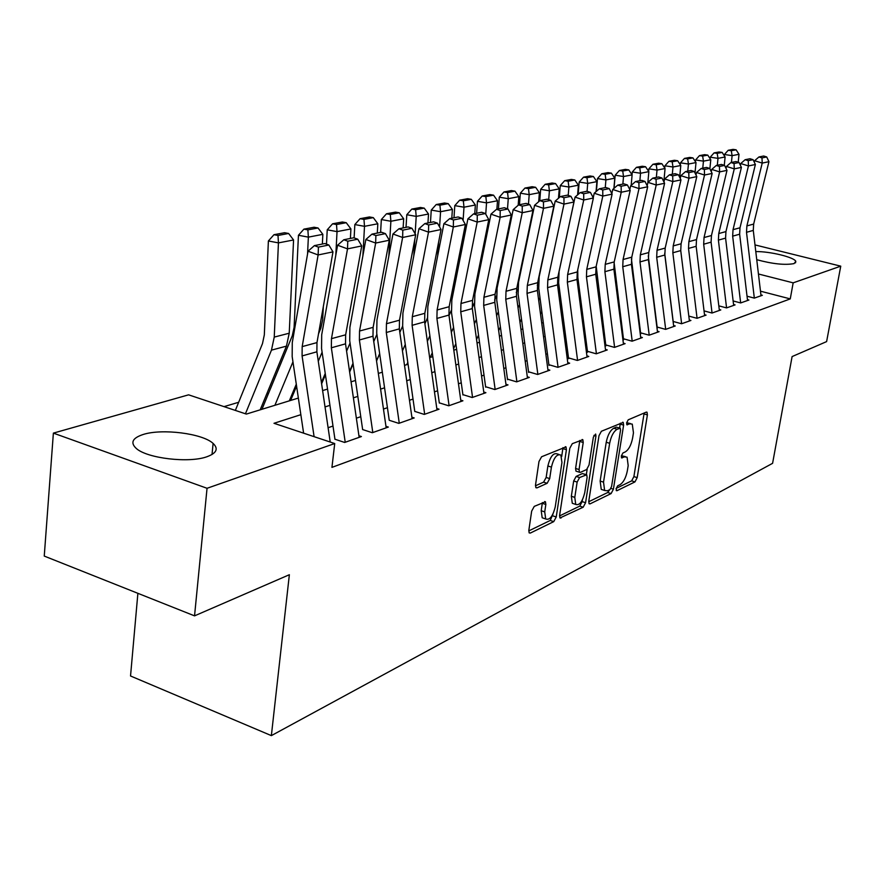 <?xml version="1.0" encoding="UTF-8"?>
<svg xmlns="http://www.w3.org/2000/svg" width="885" height="885" viewBox="0 0 885 885"><rect width="100%" height="100%" fill="white"/><g stroke="black" fill="none" stroke-linecap="round" stroke-linejoin="round"><path stroke-width="1.33" d="M616.071 488.874L616.889 490.744L634.965 481.905L637.189 477.634L647.4 414.921L647.024 412.2L646.304 412.111L628.228 419.822L626.613 422.853L626.879 424.767L629.799 423.815L632.266 424.125L633.461 432.798L632.598 438.108C631.171 445.1 628.737 449.702 625.297 451.903L622.929 452.987L621.314 456.029L621.558 457.888L624.5 456.859L627.067 457.158L628.184 465.576L627.332 470.831C625.916 477.767 623.482 482.38 620.042 484.67L617.675 485.821L616.071 488.874M143.149 434.491C162.132 428.307 202.731 433.506 213.108 443.429C218.706 448.761 216.615 453.209 206.847 456.771C188.981 463.298 147.22 458.419 136.312 448.485C130.106 442.721 132.374 438.053 143.149 434.491M755.79 251.594C769.64 251.274 794.265 257.236 795.803 261.341L794.066 263.608C784.906 265.279 772.472 263.973 756.741 259.681M534.263 506.375L531.664 511.132L528.843 530.292L529.197 532.914L530.314 533.08L553.733 521.63L556.234 516.984L566.422 449.713L566.013 446.914L541.598 456.76L538.987 461.494L535.525 484.969L535.923 487.712L536.996 487.878L547.14 483.298L549.696 478.608L551.421 467.114C553.778 457.7 556.919 453.684 560.858 455.056L561.942 462.49L555.238 506.884C552.826 516.398 549.64 520.424 545.691 518.953L544.729 511.895L545.835 504.472L545.459 501.795L534.263 506.375M754.994 244.913L840.75 266.164L826.612 341.599L792.097 356.578L772.594 463.32L271.363 735.623L289.362 574.719L194.545 615.86L207.046 488.288L53.377 433.119L188.605 394.832L246.362 414.08L298.367 398.062M840.75 266.164L793.159 282.846L758.445 273.996M300.845 414.678L273.996 423.295L334.718 443.54L331.941 467.368L790.261 298.898L793.159 282.846M334.718 443.54L207.046 488.288M588.779 501.164L589.122 503.753L590.041 503.875L611.104 493.576L613.405 489.195L623.615 425.143L623.239 422.388L601.38 431.272L598.99 435.719L588.779 501.164M583.171 507.227L559.973 517.946L559.619 515.335L569.807 448.252L572.296 443.673L582.828 439.701L583.226 442.489L579.067 469.548L579.443 472.247L580.383 472.38L586.622 469.537L589.034 465.034L593.37 437.101L595.649 434.048L595.948 435.995L585.571 502.724L583.171 507.227L579.752 506.109L559.552 515.933M747.028 296.209L754.341 298.112L762.361 295.291L760.923 294.915M733.134 300.955L740.656 302.935L748.92 300.026L747.438 299.639M718.808 305.845L726.552 307.903L735.07 304.905L733.565 304.506M704.15 310.912L712.027 313.024L720.799 309.938L719.262 309.529M689.061 316.155L697.037 318.312L706.086 315.115L704.504 314.695M673.507 321.554L681.572 323.755L690.908 320.47L689.293 320.027M657.444 327.129L665.608 329.375L675.244 325.979L673.596 325.536M640.862 332.893L649.125 335.194L659.071 331.676L657.389 331.211M623.726 338.844L632.089 341.19L642.377 337.561L640.651 337.085M606.015 344.995L614.467 347.396L625.109 343.645L623.339 343.148M587.684 351.356L596.247 353.812L607.254 349.94L605.451 349.42M568.723 357.949L577.396 360.46L588.79 356.445L586.932 355.914M549.076 364.764L557.86 367.341L569.663 363.182L567.761 362.629M528.732 371.833L537.615 374.477L549.851 370.162L547.892 369.587M507.625 379.167L516.63 381.866L529.307 377.397L527.305 376.8M485.721 386.767L494.837 389.544L508.012 384.909L505.943 384.278M462.988 394.666L472.214 397.52L485.898 392.697L483.774 392.044M439.358 402.874L448.706 405.795L462.921 400.794L460.742 400.108M414.788 411.403L424.258 414.412L439.048 409.202L436.803 408.494M399.268 423.218L386.291 332.506L386.446 323.733L402.631 237.479L392.951 234.005L376.944 320.093L376.722 333.214L389.234 420.275L398.814 423.373L414.202 417.952L411.89 417.211M362.584 429.535L372.308 432.721L388.349 427.068L385.948 426.293M334.818 439.181L344.674 442.456L361.401 436.559L358.923 435.752M790.261 298.898L760.481 291.176M622.144 328.612L621.513 328.822M604.411 334.585L603.57 334.873M586.069 340.769L585.007 341.123M567.086 347.163L565.78 347.606M547.428 353.79L545.868 354.321M527.062 360.649L525.214 361.268M505.932 367.773L503.797 368.492M484.018 375.163L481.573 375.981M461.262 382.829L458.474 383.769M437.61 390.794L434.458 391.856M413.018 399.08L409.478 400.274M387.431 407.708L383.47 409.047M360.781 416.691L356.367 418.174M332.992 426.05L328.092 427.709M324.651 376.634L323.777 376.888M296.42 385.052L295.867 385.218M268.52 393.371L266.761 393.891M238.662 402.277L224.027 406.635M137.883 593.326L130.537 675.985L271.363 735.623M194.545 615.86L44.25 556.079L53.377 433.119M322.616 390.595L327.538 389.068M351.068 381.822L355.505 380.462M378.337 373.426L382.32 372.198M404.511 365.361L408.073 364.255M429.645 357.606L432.82 356.633M453.806 350.172L456.605 349.309M477.037 343.004L479.504 342.252M499.405 336.123L501.552 335.459M520.944 329.485L522.803 328.91M541.72 323.08L543.29 322.594M561.743 316.907L563.059 316.509M581.08 310.956L582.153 310.624M599.742 305.203L600.594 304.938M617.785 299.639L618.427 299.451M620.064 312.272L619.423 312.482M602.276 317.981L601.424 318.257M583.879 323.888L582.806 324.231M564.829 329.994L563.524 330.415M545.116 336.322L543.545 336.82M524.672 342.882L522.825 343.469M503.476 349.675L501.341 350.36M481.484 356.732L479.028 357.518M458.651 364.056L455.863 364.952M434.922 371.667L431.769 372.685M410.253 379.588L406.702 380.727M384.566 387.818L380.594 389.101M357.828 396.403L353.392 397.819M329.939 405.352L325.027 406.923M625.308 456.605L621.37 455.72M630.529 423.594L626.646 422.698M616.159 488.387L631.658 480.854L633.892 476.595L644.147 413.041M619.6 428.03L620.308 423.196M588.713 501.751L607.741 492.491L609.643 489.726M609.953 489.571L611.579 486.496L620.54 430.143L620.274 428.229L617.166 429.258C613.615 431.438 611.115 436.117 609.654 443.297L603.526 482.137L604.621 490.478L607.409 490.799L609.953 489.571M619.876 428.108L616.314 427.123L619.71 428.163M603.161 490.002L601.247 489.383L600.141 481.053L606.236 442.246C607.696 435.066 610.196 430.398 613.747 428.218L616.314 427.123M576.655 471.362L575.98 471.141L575.593 468.442L579.819 440.464M587.186 469.127L586.346 474.57M582.43 499.848L582.153 501.607L585.571 502.724M574.785 497.392L575.737 504.417C579.443 505.689 582.452 501.762 584.753 492.646L587.109 477.457L586.744 474.78L579.586 477.535L577.142 482.082L574.785 497.392L571.334 496.264L572.285 503.288L574.088 503.875M586.091 474.57L582.374 473.563L585.826 474.659M571.334 496.264L573.679 480.964L576.124 476.418L582.374 473.563M579.752 506.109L582.153 501.607M544.22 518.455L542.184 517.769L541.2 510.722L542.383 502.58M558.9 454.447L557.318 453.939C553.368 452.556 550.227 456.572 547.87 465.986L551.421 467.114M535.447 485.81L543.6 482.137L546.156 477.457L547.87 465.986M561.698 456.516L562.971 447.644M528.776 530.9L550.249 520.457L553.037 513.886M736.121 149.819L733.057 149.377L728.2 150.284L731.287 150.727L736.121 149.819L739.008 154.311L738.212 162.243M739.008 154.311L732.116 155.638L731.419 162.453M731.287 150.727L732.116 155.638L724.417 154.51L728.2 150.284M724.295 155.727L724.417 154.51M754.33 298.112L746.509 232.301L746.885 225.907L762.217 163.083L754.606 160.727L754.263 162.143M761.023 295.767L753.279 230.41L753.655 224.071L768.943 161.689L762.217 163.083L761.985 157.895L766.709 156.955L763.678 156.014L758.943 156.966L761.985 157.895M758.943 156.966L754.606 160.727M768.943 161.689L766.709 156.955M722.16 152.43L719.062 151.977L714.062 152.906L717.171 153.359L722.16 152.43L725.103 156.977L724.273 165.318M725.103 156.977L718 158.349L717.315 165.263M717.171 153.359L718 158.349L710.212 157.209L714.062 152.906M710.069 158.647L710.212 157.209M707.768 155.118L704.637 154.665L699.482 155.616L702.635 156.081L707.768 155.118L710.777 159.743L709.881 168.836M710.777 159.743L703.453 161.147L702.767 168.161M702.635 156.081L703.453 161.147L695.577 159.975L699.482 155.616M695.411 161.667L695.577 159.975M692.944 157.895L689.769 157.419L684.459 158.415L687.645 158.88L692.944 157.895L696.008 162.575L695.002 172.995M696.008 162.575L688.453 164.035L687.778 171.159M687.645 158.88L688.453 164.035L680.488 162.84L684.459 158.415M680.311 164.787L680.488 162.84M677.644 160.749L674.436 160.273L668.96 161.291L672.18 161.778L677.644 160.749L680.786 165.506L679.669 177.299M680.786 165.506L672.987 167.011L672.312 174.234M672.18 161.778L672.987 167.011L664.934 165.783L668.96 161.291M664.723 168.006L664.934 165.783M740.656 302.935L732.658 236.151L733.034 229.669L748.444 165.938L740.745 163.537L740.358 165.185M747.548 300.513L739.639 234.204L740.004 227.777L755.381 164.499L748.444 165.938L748.234 160.661L753.091 159.687L750.026 158.736L745.148 159.709L748.234 160.661M745.148 159.709L740.745 163.537M755.381 164.499L753.091 159.687M726.574 307.903L718.388 240.123L718.753 233.552L734.262 168.869L726.463 166.435L726.01 168.338M733.665 305.402L725.578 238.12L725.943 231.593L741.409 167.387L734.262 168.869L734.052 163.515L739.063 162.508L735.966 161.546L730.933 162.552L734.052 163.515M730.933 162.552L726.463 166.435M741.409 167.387L739.063 162.508M712.049 313.013L703.675 244.216L704.04 237.545L719.627 171.9L711.739 169.422L711.23 171.59M719.372 310.436L711.086 242.147L711.452 235.532L726.994 170.374L719.627 171.9L719.428 166.457L724.605 165.418L721.463 164.433L716.275 165.473L719.428 166.457M716.275 165.473L711.739 169.422M726.994 170.374L724.605 165.418M697.081 318.29L688.508 248.431L688.862 241.66L704.526 175.02L696.55 172.498L695.975 174.953M704.626 315.635L696.152 246.307L696.506 239.581L712.137 173.449L704.526 175.02L704.349 169.489L709.681 168.416L706.495 167.42L701.152 168.493L704.349 169.489M701.152 168.493L696.55 172.498M712.137 173.449L709.681 168.416M661.869 163.703L658.617 163.216L652.964 164.267L656.228 164.754L661.869 163.703L665.066 168.526L663.839 181.779M635.098 289.672L634.744 290.402M633.682 278.454L633.317 279.195M665.066 168.526L657.024 170.075L656.349 177.42M656.228 164.754L657.024 170.075L648.871 168.836L652.964 164.267M648.65 171.347L648.871 168.836M681.627 323.733L672.843 252.789L673.197 245.908L688.939 178.239L680.864 175.673L680.233 178.427M664.69 253.176L673.33 322.671M689.415 320.99L680.742 250.588L681.085 243.773L696.794 176.624L688.939 178.239L688.773 172.63L694.283 171.513L691.063 170.495L685.543 171.601L688.773 172.63M685.543 171.601L680.864 175.673M696.794 176.624L694.283 171.513M645.574 166.745L642.289 166.247L636.448 167.331L639.755 167.84L645.574 166.745L648.849 171.646L647.842 182.764M632.233 266.982L631.868 267.724M618.007 296.165L617.476 297.238M616.513 284.539L615.993 285.612M648.849 171.646L640.541 173.25L639.877 180.706M639.755 167.84L640.541 173.25L632.299 171.978L636.448 167.331M632.045 174.787L632.299 171.978M665.686 329.353L656.681 257.281L657.024 250.3L672.843 181.569L664.668 178.958L663.971 182.022M648.274 255.842L657.278 328.202M673.717 326.521L664.834 255.013L665.177 248.088L680.963 179.898L672.843 181.569L672.688 175.861L678.375 174.71L675.122 173.681L669.425 174.821L672.688 175.861M669.425 174.821L664.668 178.958M680.963 179.898L678.375 174.71M628.748 169.898L625.429 169.378L619.4 170.506L622.73 171.015L628.748 169.898L632.1 174.865L631.171 185.385M614.998 272.635L614.478 273.719M600.329 302.935L599.643 304.374M598.78 290.866L598.083 292.315M632.1 174.865L623.516 176.524L622.852 184.102M622.73 171.015L623.516 176.524L615.175 175.219L619.4 170.506M614.035 188.339L615.175 175.219M649.214 335.149L639.988 261.927L640.331 254.836L656.216 185.009L647.942 182.343L647.167 185.75M631.436 259.006L640.707 333.91M657.522 332.229L648.406 259.582L648.749 252.546L664.602 183.284L656.216 185.009L656.073 179.201L661.958 178.018L658.661 176.967L652.765 178.139L656.073 179.201M652.765 178.139L647.942 182.343M664.602 183.284L661.958 178.018M611.369 173.139L608.006 172.619L601.767 173.781L605.152 174.301L611.369 173.139L614.787 178.195L613.902 188.461M597.187 278.521L596.49 279.97M582.064 309.993L581.699 310.768M580.438 297.471L579.553 299.307M614.787 178.195L605.915 179.909L605.263 187.609M605.152 174.301L605.915 179.909L597.475 178.571L601.767 173.781M596.401 191.326L597.475 178.571M632.2 341.145L622.741 266.728L623.062 259.515L639.014 188.571L630.64 185.85L629.799 189.611M614.09 262.513L623.582 339.807M640.784 338.125L631.436 264.305L631.768 257.159L647.687 186.779L639.014 188.571L638.893 182.653L644.977 181.436L641.636 180.352L635.541 181.569L638.893 182.653M635.541 181.569L630.64 185.85M647.687 186.779L644.977 181.436M593.392 176.502L589.996 175.971L583.547 177.166L586.965 177.708L593.392 176.502L596.899 181.635L596.059 191.625M578.768 284.649L577.894 286.486M561.466 304.351L560.393 306.619M596.899 181.635L587.717 183.405L587.065 191.293M586.965 177.708L587.717 183.405L579.177 182.044L583.547 177.166M578.17 194.39L579.177 182.044M614.61 347.351L604.897 271.695L605.218 264.361L621.226 192.255L612.741 189.478L611.834 193.616M596.191 266.241L605.871 345.902M623.482 344.221L613.891 269.184L614.212 261.916L630.197 190.397L621.226 192.255L621.126 186.226L627.421 184.965L624.036 183.87L617.73 185.12L621.126 186.226M617.73 185.12L612.741 189.478M630.197 190.397L627.421 184.965M574.808 179.976L571.356 179.434L564.685 180.673L568.137 181.226L574.808 179.976L578.392 185.197L577.595 194.888M559.707 291.032L558.634 293.3M558.413 276.308L557.694 277.824M541.819 311.542L540.547 314.252M578.392 185.197L568.889 187.023L568.214 195.419M568.137 181.226L568.889 187.023L560.249 185.629L564.685 180.673M559.298 197.543L560.249 185.629M596.413 353.757L586.445 276.828L586.744 269.372L602.818 196.061L594.222 193.229L593.238 197.764M577.75 269.737L577.85 277.569L587.563 352.197M605.594 350.526L595.749 274.239L596.059 266.85L612.11 194.136L602.818 196.061L602.74 189.932L609.245 188.616L605.827 187.498L599.3 188.804L602.74 189.932M599.3 188.804L594.222 193.229M612.11 194.136L609.245 188.616M555.559 183.571L552.074 183.018L545.16 184.301L548.656 184.865L555.559 183.571L559.231 188.881L558.479 198.251M539.983 297.681L538.699 300.402M538.456 282.68L537.272 285.202M521.475 319.054L519.982 322.262M559.231 188.881L549.397 190.773L548.7 199.711M544.861 248.652L544.706 250.621M548.656 184.865L549.397 190.773L540.647 189.346L545.16 184.301M539.761 200.773L540.647 189.346M577.584 360.394L567.34 282.138L567.628 274.56L583.746 200.01L575.051 197.112L559.066 271.54L558.634 282.879L568.612 358.713M587.076 357.053L576.976 279.461L577.274 271.949L593.37 198.019L583.746 200.01L583.691 193.76L590.428 192.399L586.965 191.26L580.206 192.609L583.691 193.76M580.206 192.609L575.051 197.112M593.37 198.019L590.428 192.399M535.624 187.299L532.095 186.724L524.938 188.062L528.478 188.638L535.624 187.299L539.385 192.698L538.688 201.714M519.539 304.628L518.046 307.847M517.802 289.262L516.276 292.559M500.39 326.908L498.664 330.647M539.385 192.698L529.197 194.656L528.478 204.169M525.137 248.077L524.849 251.959M528.478 188.638L529.197 194.656L520.336 193.195L524.938 188.062M519.473 204.723L520.336 193.195M558.07 367.264L547.549 287.647L547.826 279.937L563.988 204.092L555.172 201.138L539.153 276.85L538.744 288.388L548.977 365.461M567.916 363.801L557.528 284.87L557.816 277.226L573.956 202.034L563.988 204.092L563.955 197.731L570.936 196.326L567.429 195.154L560.426 196.559L563.955 197.731M560.426 196.559L555.172 201.138M573.956 202.034L570.936 196.326M514.959 191.16L511.386 190.574L503.963 191.957L507.559 192.554L514.959 191.16L518.82 196.658L518.179 205.276M498.355 311.874L496.629 315.635M496.419 296.077L494.615 300.026M478.531 335.138L476.55 339.453M518.82 196.658L508.255 198.682L507.514 208.816M504.704 247.203L504.262 253.154M507.559 192.554L508.255 198.682L499.284 197.189L503.963 191.957M498.443 208.915L499.284 197.189M493.542 195.165L489.925 194.567L482.225 195.994L485.854 196.603L493.542 195.165L497.503 200.762L496.883 209.225M476.384 319.463L474.404 323.799M474.26 303.146L472.203 307.681M455.841 343.767L453.607 348.701M497.503 200.762L486.54 202.864L485.743 214.148M483.498 245.964L482.911 254.183M485.854 196.603L486.54 202.864L477.457 201.326L482.225 195.994M476.628 213.263L477.457 201.326M471.307 199.324L467.645 198.705L459.647 200.198L463.331 200.818L471.307 199.324L475.367 205.01L474.769 213.639M453.574 327.406L451.339 332.362M451.284 310.48L449.005 315.558M432.278 352.816L430.21 357.44M475.367 205.01L463.994 207.201L463.098 220.409M461.472 244.326L460.742 255.035M463.331 200.818L463.994 207.201L454.79 205.63L459.647 200.198M453.983 217.776L454.79 205.63M448.219 203.638L444.513 203.008L436.205 204.546L439.922 205.187L448.219 203.638L452.39 209.435L451.804 218.219M429.889 335.725L427.366 341.367M427.422 318.102L424.9 323.799M407.797 362.33L406.768 364.664M452.39 209.435L440.564 211.703L439.579 226.947M438.584 242.236L437.71 255.654M439.922 205.187L440.564 211.703L431.249 210.088L436.205 204.546M430.464 222.467L431.249 210.088M424.225 208.13L420.475 207.477L411.835 209.081L415.607 209.734L424.225 208.13L428.517 214.026L427.942 222.976M405.264 344.464L402.454 350.836M402.653 326.045L399.832 332.461M428.517 214.026L416.216 216.394L415.142 233.806M414.777 239.625L413.771 256.03M415.607 209.734L416.216 216.394L406.79 214.723L411.835 209.081M406.027 227.345L406.79 214.723M376.545 360.98L379.676 353.79M399.268 212.787L395.473 212.123L386.479 213.794L390.296 214.469L399.268 212.787L403.682 218.805L403.129 227.921M379.654 353.635L376.523 360.826M376.888 334.342L373.758 341.566M403.682 218.805L390.882 221.261L388.836 256.108M390.296 214.469L390.882 221.261L381.335 219.546L386.479 213.794M380.594 232.412L381.335 219.546M349.641 372.065L353.104 364M373.304 217.644L369.443 216.958L360.084 218.695L363.956 219.391L373.304 217.644L377.829 223.772L377.298 233.076M353.004 363.292L349.531 371.346M350.062 343.048L346.588 351.168M377.829 223.772L364.509 226.328L362.872 255.842M363.956 219.391L364.509 226.328L354.841 224.569L360.084 218.695M348.048 321.532L350.239 309.44M354.122 237.888L354.841 224.569M321.609 383.802L325.437 374.786M346.245 222.699L342.34 221.991L332.583 223.805L336.51 224.524L346.245 222.699L350.914 228.95L350.405 238.441M325.238 373.459L321.41 382.475M322.107 352.208L318.279 361.279M350.914 228.95L337.03 231.616L335.802 255.19M336.51 224.524L337.03 231.616L327.229 229.812L332.583 223.805M318.523 333.8L320.812 328.335L322.66 319.994L323.335 306.531M326.499 244.149L327.229 229.812M290.612 400.451L296.586 386.181M318.036 227.976L314.087 227.246L303.909 229.138L307.88 229.879L318.036 227.976L322.848 234.348L322.361 244.028M296.287 384.19L289.318 400.85M292.957 361.843L274.903 405.286M322.848 234.348L308.367 237.136L307.549 254.061M307.88 229.879L308.367 237.136L298.444 235.266L303.909 229.138M261.96 409.279L292.271 335.802L294.108 327.295L298.444 235.266M288.599 233.474L284.605 232.722L273.974 234.702L278.001 235.465L288.599 233.474L293.566 239.979L289.229 333.214L286.452 346.123L260.19 409.821M293.566 239.979L278.443 242.888L274.239 337.096L271.463 350.139L245.444 413.782M278.001 235.465L278.443 242.888L268.387 240.963L273.974 234.702M235.355 410.419L262.491 343.59L264.316 334.917L268.387 240.963M537.859 374.388L527.029 293.355L527.305 285.512L543.501 208.329L534.562 205.309L518.522 282.348L518.123 294.085L528.644 372.452M548.058 370.793L537.383 290.468L537.66 282.691L553.833 206.194L543.501 208.329L543.478 201.846L550.736 200.386L547.173 199.191L539.905 200.641L543.478 201.846M539.905 200.641L534.562 205.309M553.833 206.194L550.736 200.386M516.895 381.778L505.755 299.274L506.01 291.287L522.238 212.732L513.178 209.645L497.116 288.056L496.739 300.004L507.548 379.687M527.471 378.05L516.486 296.287L516.751 288.366L532.969 210.508L522.238 212.732L522.238 206.116L529.772 204.601L526.166 203.384L518.621 204.889L522.238 206.116M518.621 204.889L513.178 209.645M532.969 210.508L529.772 204.601M495.146 389.444L483.675 305.413L483.907 297.283L500.147 217.301L490.976 214.148L474.902 293.975L474.548 306.144L485.666 387.188M506.12 385.572L494.815 302.316L495.069 294.251L511.298 215L500.147 217.301L500.191 210.553L508.001 208.982L504.35 207.732L496.518 209.302L500.191 210.553M496.518 209.302L490.976 214.148M511.298 215L508.001 208.982M472.557 397.398L460.742 311.797L460.963 303.511L477.203 222.046L467.911 218.816L451.826 300.126L451.505 312.527L462.944 394.976M483.951 393.382L472.313 308.577L472.546 300.369L488.785 219.657L477.203 222.046L477.269 215.166L485.389 213.528L481.694 212.256L473.552 213.882L477.269 215.166M473.552 213.882L467.911 218.816M488.785 219.657L485.389 213.528M449.082 405.673L436.902 318.423L437.101 309.982L453.341 226.98L443.916 223.673L427.842 306.52L427.555 319.153L439.325 403.062M460.93 401.491L448.938 315.082L449.149 306.719L465.388 224.491L453.341 226.98L453.441 219.956L461.893 218.263L458.142 216.958L449.668 218.639L453.441 219.956M449.668 218.639L443.916 223.673M465.388 224.491L461.893 218.263M424.678 414.269L412.1 325.326L412.288 316.719L428.506 232.124L418.948 228.739L402.907 313.168L402.653 326.034L414.777 411.459M437.002 409.921L424.623 321.841L424.811 313.323L441.051 229.525L428.506 232.124L428.639 224.945L437.433 223.175L433.628 221.836L424.822 223.595L428.639 224.945M424.822 223.595L418.948 228.739M441.051 229.525L437.433 223.175M412.1 418.694L399.323 328.877L399.5 320.193L415.696 234.768L402.631 237.479L402.808 230.144L411.967 228.297L408.118 226.925L398.936 228.761L402.808 230.144M398.936 228.761L392.951 234.005M415.696 234.768L411.967 228.297M372.806 432.544L359.398 339.984L359.531 331.034L375.66 243.054L365.848 239.492L349.907 327.306L349.719 340.681L362.64 429.513M386.17 427.831L372.983 336.212L373.127 327.35L389.289 240.233L375.66 243.054L375.871 235.554L385.429 233.64L381.523 232.235L371.954 234.138L375.871 235.554M371.954 234.138L365.848 239.492M389.289 240.233L385.429 233.64M345.227 442.257L331.355 347.783L331.466 338.656L347.517 248.873L337.572 245.222L321.697 334.818L321.554 348.48L334.928 439.137M359.155 437.345L345.526 343.845L345.648 334.807L361.744 245.93L347.517 248.873L347.783 241.207L357.75 239.204L353.79 237.766L343.8 239.758L347.783 241.207M343.8 239.758L337.572 245.222M361.744 245.93L357.75 239.204M314.098 436.67L302.084 355.925L302.172 346.61L318.124 254.957L308.035 251.207L292.271 342.661L292.172 356.611L303.61 433.174M330.216 442.035L316.885 351.81L316.974 342.595L332.981 251.882L318.124 254.957L318.434 247.114L328.855 245.012L324.839 243.541L314.396 245.621L318.434 247.114M314.396 245.621L308.035 251.207M332.981 251.882L328.855 245.012M616.181 490.511L616.889 490.744M626.779 424.634L627.432 424.833M621.447 457.744L622.133 457.954M621.336 455.875L624.5 456.859M626.613 422.853L629.799 423.815M644.059 413.926L647.4 414.921M633.892 476.595L637.189 477.634M631.658 480.854L634.965 481.905M620.219 424.103L623.615 425.143M610.949 488.409L613.405 489.195M607.741 492.491L611.104 493.576M588.945 503.51L590.041 503.875M613.747 428.218L617.166 429.258M606.236 442.246L609.654 443.297M600.141 481.053L603.526 482.137M559.796 517.692L560.979 518.079M579.741 441.405L583.226 442.489M575.593 468.442L579.067 469.548M593.901 435.365L595.948 435.995M576.124 476.418L579.586 477.535M573.679 480.964L577.142 482.082M542.306 503.299L545.835 504.472M541.2 510.722L544.729 511.895M546.156 477.457L549.696 478.608M543.6 482.137L547.14 483.298M535.757 487.48L536.996 487.878M562.893 448.595L566.422 449.713M552.749 515.822L556.234 516.984M550.249 520.457L553.733 521.63M529.02 532.637L530.314 533.08M746.509 232.301L753.279 230.41M746.885 225.907L753.655 224.071M732.658 236.151L739.639 234.204M733.034 229.669L740.004 227.777M718.388 240.123L725.578 238.12M718.753 233.552L725.943 231.593M703.675 244.216L711.086 242.147M704.04 237.545L711.452 235.532M688.508 248.431L696.152 246.307M688.862 241.66L696.506 239.581M672.843 252.789L680.742 250.588M673.197 245.908L681.085 243.773M656.681 257.281L664.834 255.013M657.024 250.3L665.177 248.088M639.988 261.927L648.406 259.582M640.331 254.836L648.749 252.546M622.741 266.728L631.436 264.305M623.062 259.515L631.768 257.159M604.897 271.695L613.891 269.184M605.218 264.361L614.212 261.916M586.445 276.828L595.749 274.239M586.744 269.372L596.059 266.85M567.34 282.138L576.976 279.461M567.628 274.56L577.274 271.949M547.549 287.647L557.528 284.87M547.826 279.937L557.816 277.226M289.229 333.214L274.239 337.096M286.452 346.123L271.463 350.139M527.029 293.355L537.383 290.468M527.305 285.512L537.66 282.691M505.755 299.274L516.486 296.287M506.01 291.287L516.751 288.366M483.675 305.413L494.815 302.316M483.907 297.283L495.069 294.251M460.742 311.797L472.313 308.577M460.963 303.511L472.546 300.369M436.902 318.423L448.938 315.082M437.101 309.982L449.149 306.719M412.1 325.326L424.623 321.841M412.288 316.719L424.811 313.323M386.291 332.506L399.323 328.877M386.446 323.733L399.5 320.193M359.398 339.984L372.983 336.212M359.531 331.034L373.127 327.35M331.355 347.783L345.526 343.845M331.466 338.656L345.648 334.807M302.084 355.925L316.885 351.81M302.172 346.61L316.974 342.595M213.108 443.429L212.024 454.492M795.803 261.341L795.526 262.845M622.675 422.222L623.239 422.388M601.247 489.383L604.621 490.478M582.153 439.491L582.828 439.701M575.98 471.141L579.443 472.247M572.285 503.288L575.737 504.417M544.695 501.541L545.459 501.795M542.184 517.769L545.691 518.953M565.294 446.682L566.013 446.914"/></g></svg>
